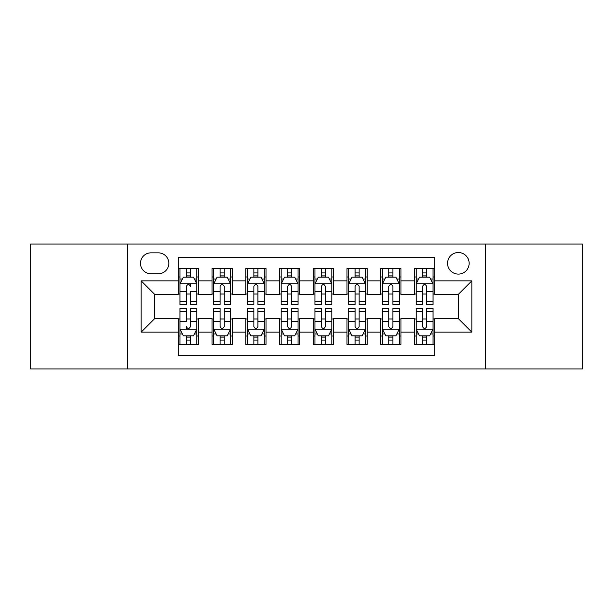 <?xml version="1.0" encoding="UTF-8"?>
<svg xmlns="http://www.w3.org/2000/svg" width="613" height="613" viewBox="0 0 613 613"><rect width="100%" height="100%" fill="white"/><g stroke="black" fill="none" stroke-linecap="round" stroke-linejoin="round"><path stroke-width="0.92" d="M458.348 252.51A10.796 10.796 0 0 0 447.544 263.306A10.796 10.796 0 0 0 458.348 274.103A10.796 10.796 0 0 0 469.144 263.306A10.796 10.796 0 0 0 458.348 252.51M485.335 368.926L582.35 368.926L582.35 244.074L485.335 244.074L485.335 368.926L127.665 368.926L127.665 244.074L30.65 244.074L30.65 368.926L127.665 368.926M434.724 268.54L414.48 268.54L414.48 280.854L400.979 280.854L400.979 294.355L414.48 294.355L414.48 280.854M400.979 280.854L400.979 268.54L380.734 268.54L380.734 280.854L367.241 280.854L367.241 294.355L380.734 294.355L380.734 280.854M367.241 280.854L367.241 268.54L346.989 268.54L346.989 280.854L333.495 280.854L333.495 294.355L346.989 294.355L346.989 280.854M333.495 280.854L333.495 268.54L313.251 268.54L313.251 280.854L299.749 280.854L299.749 294.355L313.251 294.355L313.251 280.854M299.749 280.854L299.749 268.54L279.505 268.54L279.505 280.854L266.011 280.854L266.011 294.355L279.505 294.355L279.505 280.854M266.011 280.854L266.011 268.54L245.759 268.54L245.759 280.854L232.266 280.854L232.266 294.355L245.759 294.355L245.759 280.854M232.266 280.854L232.266 268.54L212.021 268.54L212.021 294.355L198.52 294.355L198.52 268.54L178.276 268.54M178.276 344.46L198.52 344.46L198.52 318.645L212.021 318.645L212.021 344.46L232.266 344.46L232.266 318.645L245.759 318.645L245.759 332.146L232.266 332.146M245.759 332.146L245.759 344.46L266.011 344.46L266.011 318.645L279.505 318.645L279.505 332.146L266.011 332.146M279.505 332.146L279.505 344.46L299.749 344.46L299.749 318.645L313.251 318.645L313.251 332.146L299.749 332.146M313.251 332.146L313.251 344.46L333.495 344.46L333.495 318.645L346.989 318.645L346.989 332.146L333.495 332.146M346.989 332.146L346.989 344.46L367.241 344.46L367.241 318.645L380.734 318.645L380.734 332.146L367.241 332.146M380.734 332.146L380.734 344.46L400.979 344.46L400.979 318.645L414.48 318.645L414.48 332.146L400.979 332.146M150.944 273.766L158.369 273.766A10.459 10.459 0 0 0 168.828 263.306A10.459 10.459 0 0 0 158.369 252.847L150.944 252.847A10.459 10.459 0 0 0 140.484 263.306A10.459 10.459 0 0 0 150.944 273.766M485.335 244.074L127.665 244.074M434.724 280.854L434.724 257.238L178.276 257.238L178.276 294.355L154.652 294.355L154.652 318.645L178.276 318.645L178.276 355.762L434.724 355.762L434.724 318.645L458.348 318.645L458.348 294.355L434.724 294.355L434.724 280.854L471.841 280.854L471.841 332.146L434.724 332.146M178.276 332.146L141.159 332.146L141.159 280.854L178.276 280.854M414.48 332.146L414.48 344.46L434.724 344.46M178.276 276.976L179.961 276.976M186.375 276.976L190.421 276.976M196.834 276.976L198.52 276.976M178.276 294.018L179.961 294.018M186.375 294.018L190.421 294.018M196.834 294.018L198.52 294.018M178.276 318.982L179.961 318.982M186.375 318.982L190.421 318.982M196.834 318.982L198.52 318.982M178.276 336.024L179.961 336.024M186.375 336.024L190.421 336.024M196.834 336.024L198.52 336.024M212.021 294.018L213.707 294.018M220.121 294.018L224.166 294.018M230.58 294.018L232.266 294.018M212.021 276.976L213.707 276.976M220.121 276.976L224.166 276.976M230.58 276.976L232.266 276.976M212.021 318.982L213.707 318.982M220.121 318.982L224.166 318.982M230.58 318.982L232.266 318.982M212.021 336.024L213.707 336.024M220.121 336.024L224.166 336.024M230.58 336.024L232.266 336.024M245.759 318.982L247.453 318.982M253.859 318.982L257.912 318.982M264.318 318.982L266.011 318.982M245.759 336.024L247.453 336.024M253.859 336.024L257.912 336.024M264.318 336.024L266.011 336.024M245.759 276.976L247.453 276.976M253.859 276.976L257.912 276.976M264.318 276.976L266.011 276.976M245.759 294.018L247.453 294.018M253.859 294.018L257.912 294.018M264.318 294.018L266.011 294.018M279.505 318.982L281.191 318.982M287.604 318.982L291.65 318.982M298.064 318.982L299.749 318.982M279.505 336.024L281.191 336.024M287.604 336.024L291.65 336.024M298.064 336.024L299.749 336.024M279.505 276.976L281.191 276.976M287.604 276.976L291.65 276.976M298.064 276.976L299.749 276.976M279.505 294.018L281.191 294.018M287.604 294.018L291.65 294.018M298.064 294.018L299.749 294.018M313.251 318.982L314.936 318.982M321.35 318.982L325.396 318.982M331.809 318.982L333.495 318.982M313.251 336.024L314.936 336.024M321.35 336.024L325.396 336.024M331.809 336.024L333.495 336.024M313.251 276.976L314.936 276.976M321.35 276.976L325.396 276.976M331.809 276.976L333.495 276.976M313.251 294.018L314.936 294.018M321.35 294.018L325.396 294.018M331.809 294.018L333.495 294.018M346.989 318.982L348.682 318.982M355.088 318.982L359.141 318.982M365.547 318.982L367.241 318.982M346.989 336.024L348.682 336.024M355.088 336.024L359.141 336.024M365.547 336.024L367.241 336.024M346.989 276.976L348.682 276.976M355.088 276.976L359.141 276.976M365.547 276.976L367.241 276.976M346.989 294.018L348.682 294.018M355.088 294.018L359.141 294.018M365.547 294.018L367.241 294.018M380.734 318.982L382.42 318.982M388.834 318.982L392.879 318.982M399.293 318.982L400.979 318.982M380.734 336.024L382.42 336.024M388.834 336.024L392.879 336.024M399.293 336.024L400.979 336.024M380.734 276.976L382.42 276.976M388.834 276.976L392.879 276.976M399.293 276.976L400.979 276.976M380.734 294.018L382.42 294.018M388.834 294.018L392.879 294.018M399.293 294.018L400.979 294.018M414.48 318.982L416.166 318.982M422.579 318.982L426.625 318.982M433.039 318.982L434.724 318.982M414.48 336.024L416.166 336.024M422.579 336.024L426.625 336.024M433.039 336.024L434.724 336.024M414.48 276.976L416.166 276.976M422.579 276.976L426.625 276.976M433.039 276.976L434.724 276.976M414.48 294.018L416.166 294.018M422.579 294.018L426.625 294.018M433.039 294.018L434.724 294.018M154.652 294.355L141.159 280.854M154.652 318.645L141.159 332.146M471.841 280.854L458.348 294.355M471.841 332.146L458.348 318.645M190.421 268.54L190.421 277.145L190.421 272.923L186.375 272.923M196.834 301.726L190.421 301.726L190.421 304.477L196.834 304.477L196.834 283.896L193.463 277.145L183.341 277.145L179.961 283.896L179.961 291.711L179.961 268.54M179.961 297.803L179.961 300.086M179.961 279.068L179.961 272.923M179.961 301.726L179.961 304.477L186.375 304.477L186.375 301.726L179.961 301.726L179.961 291.711L186.375 291.711L186.375 297.803M196.834 279.068L196.834 272.923M190.421 301.726L190.421 291.711L196.834 291.711L196.834 268.54M186.375 277.145L186.375 268.54M190.421 297.803L190.421 300.086M186.375 301.726L186.375 286.424C187.724 283.827 189.072 283.827 190.421 286.424L190.421 283.727M186.375 344.46L186.375 335.855L186.375 340.077L190.421 340.077M179.961 311.274L186.375 311.274L186.375 308.523L179.961 308.523L179.961 329.104L183.341 335.855L193.463 335.855L196.834 329.104L196.834 321.289L196.834 344.46M196.834 315.197L196.834 312.914M196.834 333.932L196.834 340.077M196.834 311.274L196.834 308.523L190.421 308.523L190.421 311.274L196.834 311.274L196.834 321.289L190.421 321.289L190.421 315.197M179.961 333.932L179.961 340.077M186.375 311.274L186.375 321.289L179.961 321.289L179.961 344.46M190.421 335.855L190.421 344.46M186.375 315.197L186.375 312.914M190.421 311.274L190.421 326.576C189.072 329.173 187.724 329.173 186.375 326.576L186.375 329.273M224.166 272.923L220.121 272.923M230.58 301.726L224.166 301.726L224.166 304.477L230.58 304.477L230.58 283.896L227.201 277.145L217.079 277.145L213.707 283.896L213.707 304.477L220.121 304.477L220.121 301.726L213.707 301.726M213.707 283.896L213.707 268.54M230.58 283.896L230.58 268.54M220.121 277.145L220.121 268.54M224.166 268.54L224.166 277.145M224.166 301.726L224.166 286.424C222.818 283.827 221.469 283.827 220.121 286.424L220.121 301.726M257.912 272.923L253.859 272.923M264.318 301.726L257.912 301.726L257.912 304.477L264.318 304.477L264.318 283.896L260.946 277.145L250.824 277.145L247.453 283.896L247.453 304.477L253.859 304.477L253.859 301.726L247.453 301.726M247.453 283.896L247.453 268.54M264.318 283.896L264.318 268.54M253.859 277.145L253.859 268.54M257.912 268.54L257.912 277.145M257.912 301.726L257.912 286.424C256.563 283.827 255.215 283.827 253.859 286.424L253.859 301.726M291.65 272.923L287.604 272.923M298.064 301.726L291.65 301.726L291.65 304.477L298.064 304.477L298.064 283.896L294.692 277.145L284.57 277.145L281.191 283.896L281.191 304.477L287.604 304.477L287.604 301.726L281.191 301.726M281.191 283.896L281.191 268.54M298.064 283.896L298.064 268.54M287.604 277.145L287.604 268.54M291.65 268.54L291.65 277.145M291.65 301.726L291.65 286.424C290.301 283.827 288.953 283.827 287.604 286.424L287.604 301.726M325.396 272.923L321.35 272.923M331.809 301.726L325.396 301.726L325.396 304.477L331.809 304.477L331.809 283.896L328.43 277.145L318.308 277.145L314.936 283.896L314.936 304.477L321.35 304.477L321.35 301.726L314.936 301.726M314.936 283.896L314.936 268.54M331.809 283.896L331.809 268.54M321.35 277.145L321.35 268.54M325.396 268.54L325.396 277.145M325.396 301.726L325.396 286.424C324.047 283.827 322.699 283.827 321.35 286.424L321.35 301.726M220.121 340.077L224.166 340.077M213.707 311.274L220.121 311.274L220.121 308.523L213.707 308.523L213.707 329.104L217.079 335.855L227.201 335.855L230.58 329.104L230.58 308.523L224.166 308.523L224.166 311.274L230.58 311.274M230.58 329.104L230.58 344.46M213.707 329.104L213.707 344.46M224.166 335.855L224.166 344.46M220.121 344.46L220.121 335.855M220.121 311.274L220.121 326.576C221.469 329.173 222.818 329.173 224.166 326.576L224.166 311.274M253.859 340.077L257.912 340.077M247.453 311.274L253.859 311.274L253.859 308.523L247.453 308.523L247.453 329.104L250.824 335.855L260.946 335.855L264.318 329.104L264.318 308.523L257.912 308.523L257.912 311.274L264.318 311.274M264.318 329.104L264.318 344.46M247.453 329.104L247.453 344.46M257.912 335.855L257.912 344.46M253.859 344.46L253.859 335.855M253.859 311.274L253.859 326.576C255.207 329.173 256.556 329.173 257.912 326.576L257.912 311.274M287.604 340.077L291.65 340.077M281.191 311.274L287.604 311.274L287.604 308.523L281.191 308.523L281.191 329.104L284.57 335.855L294.692 335.855L298.064 329.104L298.064 308.523L291.65 308.523L291.65 311.274L298.064 311.274M298.064 329.104L298.064 344.46M281.191 329.104L281.191 344.46M291.65 335.855L291.65 344.46M287.604 344.46L287.604 335.855M287.604 311.274L287.604 326.576C288.953 329.173 290.301 329.173 291.65 326.576L291.65 311.274M321.35 340.077L325.396 340.077M314.936 311.274L321.35 311.274L321.35 308.523L314.936 308.523L314.936 329.104L318.308 335.855L328.43 335.855L331.809 329.104L331.809 308.523L325.396 308.523L325.396 311.274L331.809 311.274M331.809 329.104L331.809 344.46M314.936 329.104L314.936 344.46M325.396 335.855L325.396 344.46M321.35 344.46L321.35 335.855M321.35 311.274L321.35 326.576C322.699 329.173 324.047 329.173 325.396 326.576L325.396 311.274M359.141 272.923L355.088 272.923M365.547 301.726L359.141 301.726L359.141 304.477L365.547 304.477L365.547 283.896L362.176 277.145L352.054 277.145L348.682 283.896L348.682 304.477L355.088 304.477L355.088 301.726L348.682 301.726M348.682 283.896L348.682 268.54M365.547 283.896L365.547 268.54M355.088 277.145L355.088 268.54M359.141 268.54L359.141 277.145M359.141 301.726L359.141 286.424C357.793 283.827 356.444 283.827 355.088 286.424L355.088 301.726M355.088 340.077L359.141 340.077M348.682 311.274L355.088 311.274L355.088 308.523L348.682 308.523L348.682 329.104L352.054 335.855L362.176 335.855L365.547 329.104L365.547 308.523L359.141 308.523L359.141 311.274L365.547 311.274M365.547 329.104L365.547 344.46M348.682 329.104L348.682 344.46M359.141 335.855L359.141 344.46M355.088 344.46L355.088 335.855M355.088 311.274L355.088 326.576C356.437 329.173 357.785 329.173 359.141 326.576L359.141 311.274M392.879 272.923L388.834 272.923M399.293 301.726L392.879 301.726L392.879 304.477L399.293 304.477L399.293 283.896L395.921 277.145L385.799 277.145L382.42 283.896L382.42 304.477L388.834 304.477L388.834 301.726L382.42 301.726M382.42 283.896L382.42 268.54M399.293 283.896L399.293 268.54M388.834 277.145L388.834 268.54M392.879 268.54L392.879 277.145M392.879 301.726L392.879 286.424C391.531 283.827 390.182 283.827 388.834 286.424L388.834 301.726M388.834 340.077L392.879 340.077M382.42 311.274L388.834 311.274L388.834 308.523L382.42 308.523L382.42 329.104L385.799 335.855L395.921 335.855L399.293 329.104L399.293 308.523L392.879 308.523L392.879 311.274L399.293 311.274M399.293 329.104L399.293 344.46M382.42 329.104L382.42 344.46M392.879 335.855L392.879 344.46M388.834 344.46L388.834 335.855M388.834 311.274L388.834 326.576C390.182 329.173 391.531 329.173 392.879 326.576L392.879 311.274M426.625 272.923L422.579 272.923M433.039 301.726L426.625 301.726L426.625 304.477L433.039 304.477L433.039 283.896L429.659 277.145L419.537 277.145L416.166 283.896L416.166 304.477L422.579 304.477L422.579 301.726L416.166 301.726M416.166 283.896L416.166 268.54M433.039 283.896L433.039 268.54M422.579 277.145L422.579 268.54M426.625 268.54L426.625 277.145M426.625 301.726L426.625 286.424C425.276 283.827 423.928 283.827 422.579 286.424L422.579 301.726M422.579 340.077L426.625 340.077M416.166 311.274L422.579 311.274L422.579 308.523L416.166 308.523L416.166 329.104L419.537 335.855L429.659 335.855L433.039 329.104L433.039 308.523L426.625 308.523L426.625 311.274L433.039 311.274M433.039 329.104L433.039 344.46M416.166 329.104L416.166 344.46M426.625 335.855L426.625 344.46M422.579 344.46L422.579 335.855M422.579 311.274L422.579 326.576C423.928 329.173 425.276 329.173 426.625 326.576L426.625 311.274M212.021 332.146L198.52 332.146M212.021 280.854L198.52 280.854M196.75 283.727L180.046 283.727M179.961 278.999L182.406 278.999M194.39 278.999L196.834 278.999M190.421 275.076L186.375 275.076M180.046 329.273L196.75 329.273M196.834 334.001L194.39 334.001M182.406 334.001L179.961 334.001M186.375 337.924L190.421 337.924M230.496 283.727L213.791 283.727M213.707 278.999L216.151 278.999M228.136 278.999L230.58 278.999M220.121 291.711L213.707 291.711M230.58 291.711L224.166 291.711M224.166 275.076L220.121 275.076M264.234 283.727L247.537 283.727M247.453 278.999L249.897 278.999M261.874 278.999L264.318 278.999M253.859 291.711L247.453 291.711M264.318 291.711L257.912 291.711M257.912 275.076L253.859 275.076M297.979 283.727L281.275 283.727M281.191 278.999L283.635 278.999M295.619 278.999L298.064 278.999M287.604 291.711L281.191 291.711M298.064 291.711L291.65 291.711M291.65 275.076L287.604 275.076M331.725 283.727L315.021 283.727M314.936 278.999L317.381 278.999M329.365 278.999L331.809 278.999M321.35 291.711L314.936 291.711M331.809 291.711L325.396 291.711M325.396 275.076L321.35 275.076M213.791 329.273L230.496 329.273M230.58 334.001L228.136 334.001M216.151 334.001L213.707 334.001M224.166 321.289L230.58 321.289M213.707 321.289L220.121 321.289M220.121 337.924L224.166 337.924M247.537 329.273L264.234 329.273M264.318 334.001L261.874 334.001M249.897 334.001L247.453 334.001M257.912 321.289L264.318 321.289M247.453 321.289L253.859 321.289M253.859 337.924L257.912 337.924M281.275 329.273L297.979 329.273M298.064 334.001L295.619 334.001M283.635 334.001L281.191 334.001M291.65 321.289L298.064 321.289M281.191 321.289L287.604 321.289M287.604 337.924L291.65 337.924M315.021 329.273L331.725 329.273M331.809 334.001L329.365 334.001M317.381 334.001L314.936 334.001M325.396 321.289L331.809 321.289M314.936 321.289L321.35 321.289M321.35 337.924L325.396 337.924M365.463 283.727L348.766 283.727M348.682 278.999L351.126 278.999M363.103 278.999L365.547 278.999M355.088 291.711L348.682 291.711M365.547 291.711L359.141 291.711M359.141 275.076L355.088 275.076M348.766 329.273L365.463 329.273M365.547 334.001L363.103 334.001M351.126 334.001L348.682 334.001M359.141 321.289L365.547 321.289M348.682 321.289L355.088 321.289M355.088 337.924L359.141 337.924M399.209 283.727L382.504 283.727M382.42 278.999L384.864 278.999M396.849 278.999L399.293 278.999M388.834 291.711L382.42 291.711M399.293 291.711L392.879 291.711M392.879 275.076L388.834 275.076M382.504 329.273L399.209 329.273M399.293 334.001L396.849 334.001M384.864 334.001L382.42 334.001M392.879 321.289L399.293 321.289M382.42 321.289L388.834 321.289M388.834 337.924L392.879 337.924M432.954 283.727L416.25 283.727M416.166 278.999L418.61 278.999M430.594 278.999L433.039 278.999M422.579 291.711L416.166 291.711M433.039 291.711L426.625 291.711M426.625 275.076L422.579 275.076M416.25 329.273L432.954 329.273M433.039 334.001L430.594 334.001M418.61 334.001L416.166 334.001M426.625 321.289L433.039 321.289M416.166 321.289L422.579 321.289M422.579 337.924L426.625 337.924"/></g></svg>
